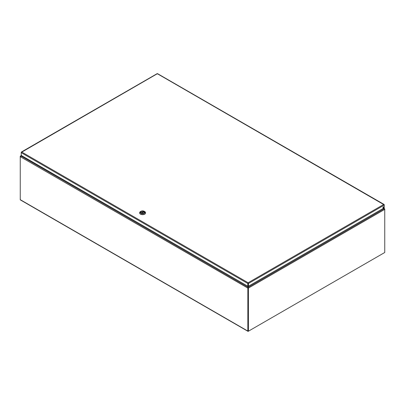 <?xml version="1.0" encoding="UTF-8"?>
<svg xmlns="http://www.w3.org/2000/svg" width="405" height="405" viewBox="0 0 405 405"><rect width="100%" height="100%" fill="white"/><g stroke="black" fill="none" stroke-linecap="round" stroke-linejoin="round"><path stroke-width="0.61" d="M248.098 283.13L248.098 284.057A0.567 0.329 -60 0 1 248.088 284.168M382.786 208.671L384.689 208.833A0.567 0.329 120 0 1 384.75 209.041L384.75 209.37A0.567 0.329 60 0 0 384.689 209.091L384.563 209M22.462 156.127L20.311 156.401A0.567 0.329 -60 0 0 20.25 156.674L20.25 199.66L247.85 331.067A0.567 0.329 120 0 0 248.25 331.3L384.35 252.72M248.002 287.57L248.169 330.981M20.437 156.305L20.898 155.976L248.002 287.246L248.002 286.107M248.078 284.204L248.002 284.928M247.911 287.803A0.567 0.329 120 0 0 247.85 288.082L247.85 331.067M247.966 331.325L20.366 199.923A0.567 0.329 -60 0 1 20.25 199.66M248.412 331.204L248.412 288.082L384.75 209.37L384.75 252.492L248.412 331.204L248.133 331.042L248.133 287.833M248.26 284.928L248.189 284.204M248.169 284.087A0.567 0.329 60 0 1 248.169 284.057L248.169 283.161M248.26 286.117L248.26 287.246L384.102 208.818L382.528 208.818M248.113 287.839L248.26 287.57M248.412 288.082A0.567 0.329 -120 0 0 248.356 287.803M21.551 155.601L20.311 156.143A0.567 0.329 -120 0 0 20.25 156.35L20.25 156.674L247.85 288.082M20.898 155.976L22.204 155.976M248.088 283.318L248.452 283.48L384.229 205.092L384.229 204.717L383.753 204.444L384.229 205.092L384.229 207.836L248.452 286.224L248.452 283.48L248.128 282.746L247.804 283.48L247.804 286.224L21.237 155.419L21.237 152.675L21.713 152.027L21.237 152.3L21.237 152.675L247.804 283.48L248.088 283.318L248.088 286.062L247.804 286.224M383.636 207.082A0.506 0.294 -60 0 1 383.024 207.724A0.506 0.294 -60 0 1 383.53 206.849A0.506 0.294 -60 0 1 383.636 207.082M382.927 207.568A0.506 0.294 120 0 0 383.348 206.844M157.013 73.912L157.661 73.912M384.112 204.783L157.337 73.725L21.349 152.366M248.128 283.07L248.128 282.746L383.753 204.444M248.169 283.318L248.169 286.062L248.452 286.224M143.573 211.456L141.269 212.924L143.573 211.456A1.696 0.977 -0 0 0 141.821 211.39A1.696 0.977 -0 0 0 140.91 212.26A1.696 0.977 -0 0 0 141.213 212.817M143.638 211.871L143.638 211.557M143.942 211.729L141.634 213.06A1.696 0.977 -0 0 0 143.385 213.126A1.696 0.977 -0 0 0 144.296 212.26A1.696 0.977 -0 0 0 143.993 211.699L143.942 211.729M139.639 212.863A2.967 1.711 -0 0 0 139.639 212.949A2.967 1.711 -0 0 0 142.601 214.66A2.967 1.711 -0 0 0 145.567 212.949A2.967 1.711 -0 0 0 145.562 212.863M144.696 211.567L144.696 211.567A2.967 1.711 180 0 1 145.567 212.777A2.967 1.711 180 0 1 142.601 214.488A2.967 1.711 180 0 1 139.639 212.777A2.967 1.711 180 0 1 140.505 211.567L140.955 211.309A2.329 1.347 180 0 1 144.251 211.309L144.696 211.567L144.251 211.309A2.329 1.347 180 0 1 144.251 213.207A2.329 1.347 180 0 1 140.955 213.207A2.329 1.347 180 0 1 140.955 211.309M143.851 211.537A1.767 1.023 -0 0 0 141.35 211.537A1.767 1.023 -0 0 0 141.35 212.979A1.767 1.023 -0 0 0 143.851 212.979A1.767 1.023 -0 0 0 143.851 211.537M143.937 211.699A1.706 0.982 -0 0 0 143.805 211.612A1.706 0.982 -0 0 0 143.638 211.526M140.915 212.169A1.706 0.982 -0 0 0 140.899 212.311A1.706 0.982 -0 0 0 141.375 212.995M143.831 212.995A1.706 0.982 -0 0 0 144.307 212.311A1.706 0.982 -0 0 0 144.286 212.169M384.102 208.671L383.444 208.286M21.713 152.027L248.128 282.746M383.611 208.19L384.578 208.752M20.422 156.057L21.384 155.505M384.072 204.439L157.58 73.675M157.094 73.675L21.394 152.022M143.957 211.694L141.583 213.06"/></g></svg>
